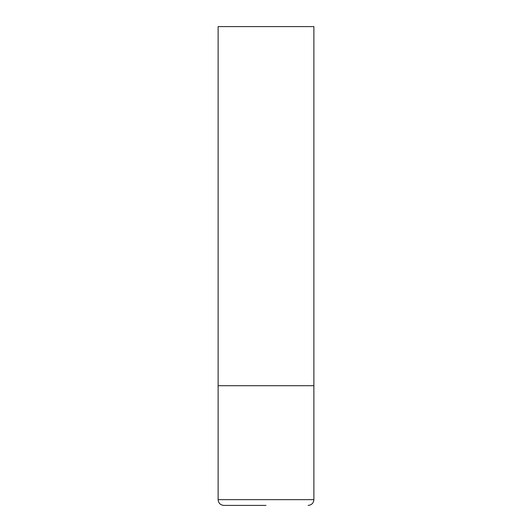 <?xml version="1.0" encoding="UTF-8"?>
<svg xmlns="http://www.w3.org/2000/svg" width="532" height="532" viewBox="0 0 532 532"><rect width="100%" height="100%" fill="white"/><g stroke="black" fill="none" stroke-linecap="round" stroke-linejoin="round"><path stroke-width="0.8" d="M218.12 499.654L313.88 499.654L313.88 385.7L218.12 385.7L313.88 385.7L313.88 26.6L218.12 26.6L218.12 499.654C218.459 503.146 220.374 505.061 223.866 505.4L266 505.4M313.88 499.654C313.541 503.146 311.626 505.061 308.134 505.4"/></g></svg>
